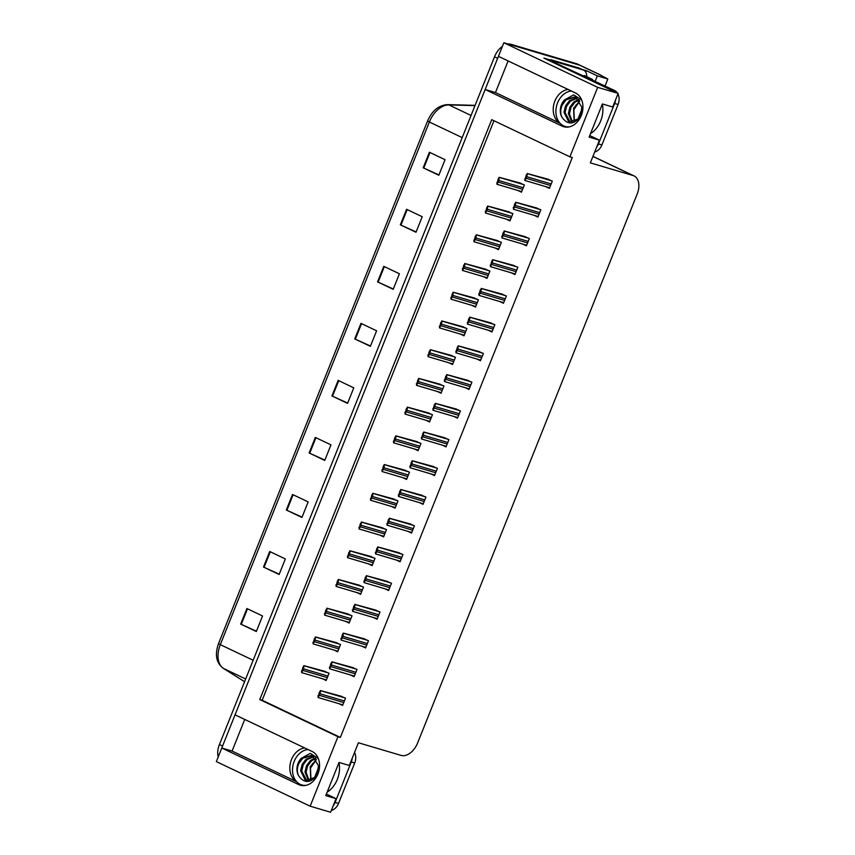 <?xml version="1.0" encoding="UTF-8"?>
<svg xmlns="http://www.w3.org/2000/svg" width="855" height="855" viewBox="0 0 855 855"><rect width="100%" height="100%" fill="white"/><g stroke="black" fill="none" stroke-linecap="round" stroke-linejoin="round"><path stroke-width="1.28" d="M560.046 123.238A17.923 13.776 106.5 0 1 554.863 101.061A17.923 13.776 106.5 0 1 568.105 89.454M304.722 747.954A17.923 13.776 -73.5 0 0 291.48 759.55A17.923 13.776 -73.5 0 0 296.664 781.737M310.151 806.19L330.618 812.25L336.058 798.666L325.755 795.62L339.029 762.436L349.332 765.482L358.405 742.771L401.123 755.414A16.801 10.666 115.4 0 0 417.646 742.91L637.146 194.128A16.801 10.666 115.4 0 0 634.057 175.906A16.801 10.666 115.4 0 0 633.063 175.521L590.345 162.878L599.43 140.167L589.127 137.121L602.401 103.936L612.704 106.993L618.144 93.398L597.677 87.349L569.89 156.828L491.711 119.657L259.77 699.55L337.949 736.711L310.151 806.19L216.347 761.602L221.776 748.007L298.78 784.623A17.923 13.776 -73.5 0 0 300.329 785.211A17.923 13.776 -73.5 0 0 318.306 772.963A17.923 13.776 -73.5 0 0 312.054 751.438L235.05 714.833L485.159 89.519L562.163 126.123A17.923 13.776 -73.5 0 0 563.712 126.722A17.923 13.776 -73.5 0 0 581.678 114.474A17.923 13.776 -73.5 0 0 575.436 92.939L498.433 56.334L503.862 42.75L579.743 65.215A16.801 10.666 -64.6 0 1 580.737 65.589A16.801 10.666 -64.6 0 0 579.743 65.215L511.034 44.31L576.623 63.73A16.801 10.666 -64.6 0 1 577.617 64.104L600.285 74.877A16.801 10.666 -64.6 0 1 602.348 76.384M581.956 69.373L586.38 70.676L585.761 72.215M618.144 93.398L543.876 58.097L550.727 60.128M605.062 85.96A16.801 10.666 -64.6 0 0 605.062 85.928L607.83 78.991L597.324 75.881L595.176 81.257M597.324 75.881L586.38 70.676M607.83 78.991L599.291 74.503A16.801 10.666 -64.6 0 1 600.285 74.877M597.677 87.349L503.862 42.75M485.159 89.519L495.462 92.564L508.105 60.94M244.733 719.429L232.079 751.064L221.776 748.007M599.43 140.167L589.758 135.571M336.058 798.666L326.375 794.06M493.966 120.737L262.175 700.266L340.354 737.427L572.284 157.534L569.89 156.828M340.354 737.427L337.949 736.711M262.175 700.266L259.77 699.55M442.366 445.166L446.011 446.898L448.918 439.641L443.328 437.333M453.855 416.438L457.5 418.18L460.407 410.913L454.817 408.605M465.344 387.721L468.989 389.452L471.896 382.196L466.306 379.877M476.834 358.993L480.478 360.725L483.385 353.468L477.795 351.159M499.812 301.537L503.456 303.279L506.363 296.012L500.774 293.703M488.323 330.265L491.967 331.997L494.874 324.74L489.284 322.431M534.279 215.364L537.923 217.106L540.83 209.838L535.241 207.53M522.79 244.092L526.434 245.823L529.341 238.566L523.752 236.258M511.301 272.82L514.945 274.551L517.852 267.294L512.263 264.986M430.877 473.894L434.522 475.626L437.429 468.369L431.839 466.05M419.388 502.612L423.033 504.354L425.94 497.086L420.35 494.778M407.899 531.34L411.544 533.071L414.451 525.814L408.861 523.506M396.41 560.068L400.055 561.799L402.962 554.542L397.372 552.234M384.921 588.785L388.565 590.527L391.472 583.27L385.883 580.951M373.432 617.513L377.076 619.244L379.983 611.988L374.394 609.679M361.943 646.241L365.587 647.972L368.494 640.716L362.905 638.407M350.454 674.969L354.098 676.7L357.005 669.444L351.416 667.124M338.965 703.686L342.609 705.428L345.516 698.161L339.927 695.852M545.768 186.647L549.412 188.378L552.319 181.121L546.73 178.802M483.353 276.625L486.997 278.356L489.904 271.099L484.315 268.791M494.842 247.897L498.486 249.639L501.393 242.371L495.804 240.063M506.331 219.179L509.975 220.911L512.882 213.654L507.293 211.335M471.864 305.353L475.508 307.084L478.415 299.827L472.826 297.519M460.375 334.07L464.019 335.812L466.926 328.555L461.337 326.236M448.886 362.798L452.53 364.529L455.437 357.272L449.848 354.964M437.397 391.526L441.041 393.257L443.948 386L438.359 383.692M425.908 420.254L429.552 421.985L432.459 414.728L426.869 412.409M414.419 448.971L418.063 450.713L420.97 443.446L415.38 441.137M402.929 477.699L406.574 479.431L409.481 472.174L403.891 469.865M391.44 506.427L395.085 508.159L397.992 500.902L392.402 498.593M379.951 535.145L383.596 536.887L386.503 529.619L380.913 527.311M368.462 563.873L372.107 565.604L375.014 558.347L369.424 556.039M356.973 592.601L360.618 594.332L363.525 587.075L357.935 584.767M345.484 621.318L349.129 623.06L352.036 615.803L346.446 613.484M333.995 650.046L337.64 651.777L340.547 644.52L334.957 642.212M322.506 678.774L326.15 680.505L329.057 673.248L323.468 670.94M517.82 190.451L521.465 192.183L524.372 184.926L518.782 182.617M232.079 751.064L296.717 781.791M495.462 92.564L560.1 123.302M221.862 748.039A16.801 10.666 -64.6 0 1 222.567 746.041L497.642 58.3A16.801 10.666 -64.6 0 1 498.508 56.377M218.559 643.569L427.596 120.929L429.36 121.998L220.312 644.649L218.559 643.569M218.185 756.985A16.801 10.666 -64.6 0 1 219.436 744.555L494.511 56.815A16.801 10.666 -64.6 0 1 502.419 46.352M508.244 44.043A16.801 10.666 -64.6 0 1 511.034 44.31M383.777 266.322L399.413 273.76L393.193 289.311L377.557 281.883L383.777 266.322M406.585 209.293L422.22 216.721L416 232.271L400.364 224.844L406.585 209.293M429.402 152.254L445.038 159.682L438.818 175.243L423.182 167.804L429.402 152.254M315.335 437.429L330.971 444.857L324.75 460.418L309.115 452.979L315.335 437.429M292.528 494.468L308.163 501.896L301.943 517.446L286.307 510.018L292.528 494.468M269.71 551.496L285.346 558.935L279.125 574.485L263.49 567.057L269.71 551.496M246.903 608.536L262.538 615.963L256.318 631.524L240.683 624.086L246.903 608.536M360.96 323.361L376.595 330.789L370.375 346.35L354.74 338.911L360.96 323.361M338.153 380.39L353.788 387.828L347.568 403.378L331.932 395.951L338.153 380.39M347.686 403.068L331.932 395.951M370.504 346.029L354.74 338.911M256.436 631.204L240.683 624.086M279.254 574.175L263.49 567.057M302.061 517.136L286.307 510.018M324.879 460.108L309.115 452.979M438.936 174.933L423.182 167.804M416.129 231.962L400.364 224.844M393.311 289.001L377.557 281.883M496.894 184.231L498.251 178.952L499.202 177.306L499.053 179.326A2.8 2.148 -73.5 0 1 498.796 180.512L498.166 182.062A2.8 2.148 -73.5 0 1 497.546 183.077L497.118 184.327L521.7 191.595M520.706 183.184L499.202 177.306M498.251 178.952L499.053 179.326M496.755 182.692L497.546 183.077M524.842 180.426L526.199 175.136L527.535 173.683L526.99 175.521A2.8 2.148 -73.5 0 1 526.744 176.696L526.114 178.257A2.8 2.148 -73.5 0 1 525.494 179.261L525.066 180.512L549.647 187.79M548.654 179.379L527.15 173.501M526.199 175.136L526.99 175.521M524.703 178.887L525.494 179.261M485.405 212.959L486.762 207.68L487.713 206.034L487.564 208.054A2.8 2.148 -73.5 0 1 487.307 209.229L486.677 210.79A2.8 2.148 -73.5 0 1 486.057 211.794L485.629 213.045L510.211 220.323M509.217 211.912L487.713 206.034M486.762 207.68L487.564 208.054M485.266 211.42L486.057 211.794M473.916 241.687L475.273 236.397L476.609 234.943L476.064 236.771A2.8 2.148 -73.5 0 1 475.818 237.957L475.188 239.518A2.8 2.148 -73.5 0 1 474.568 240.522L474.14 241.773L498.722 249.051M497.728 240.64L476.224 234.762M475.273 236.397L476.064 236.771M473.777 240.148L474.568 240.522M462.427 270.415L463.784 265.125L465.12 263.671L464.575 265.499A2.8 2.148 -73.5 0 1 464.329 266.685L463.699 268.235A2.8 2.148 -73.5 0 1 463.079 269.25L462.651 270.501L487.232 277.779M486.239 269.357L464.735 263.49M463.784 265.125L464.575 265.499M462.288 268.876L463.079 269.25M513.353 209.154L514.71 203.864L516.046 202.411L515.501 204.238A2.8 2.148 -73.5 0 1 515.255 205.424L514.625 206.985A2.8 2.148 -73.5 0 1 514.005 207.989L513.577 209.24L538.158 216.518M537.164 208.107L515.661 202.229M514.71 203.864L515.501 204.238M513.214 207.615L514.005 207.989M501.864 237.882L503.221 232.592L504.557 231.139L504.012 232.966A2.8 2.148 -73.5 0 1 503.766 234.152L503.135 235.702A2.8 2.148 -73.5 0 1 502.516 236.717L502.088 237.968L526.669 245.246M525.675 236.824L504.172 230.957M503.221 232.592L504.012 232.966M501.725 236.333L502.516 236.717M490.375 266.6L491.732 261.32L492.683 259.674L492.523 261.694A2.8 2.148 -73.5 0 1 492.277 262.88L491.646 264.43A2.8 2.148 -73.5 0 1 491.027 265.435L490.599 266.685L515.18 273.963M514.186 265.552L492.683 259.674M491.732 261.32L492.523 261.694M490.236 265.061L491.027 265.435M478.886 295.328L480.243 290.037L481.579 288.584L481.034 290.422A2.8 2.148 -73.5 0 1 480.777 291.598L480.157 293.158A2.8 2.148 -73.5 0 1 479.537 294.163L479.11 295.413L503.691 302.691M502.697 294.28L481.194 288.402M480.243 290.037L481.034 290.422M478.747 293.789L479.537 294.163M308.014 749.514A18.254 14.043 -73.5 0 0 294.195 761.367A18.254 14.043 -73.5 0 0 301.751 784.933A18.254 14.043 -73.5 0 0 306.208 785.307M316.371 759.454L310.215 766.732L310.75 780.155M310.974 780.059L310.483 768.121L316.414 759.507M306.763 780.551L301.708 771.06L303.226 764.744L307.116 759.55L313.796 756.75M317.975 774.01C311.028 783.255 304.615 783.896 298.748 775.945A12.654 9.736 -73.5 0 1 298.106 763.226A12.654 9.736 -73.5 0 1 301.142 758.417L311.22 755.489L312.385 755.927L318.423 765.642L317.622 772.172L314.458 777.58L306.208 780.412L305.192 780.017L300.618 770.729L302.136 764.423L306.026 759.229L313.304 756.429M309.115 780.594L306.069 772.343L307.586 766.037L311.477 760.843L315.655 758.481M308.505 780.658L304.979 772.022L306.496 765.706L310.386 760.523L315.206 757.979M298.748 775.945C296.824 772.268 296.867 768.1 298.865 763.451L302.755 758.257L311.754 755.67M301.142 758.417L310.258 753.373L318.274 758.438M333.247 805.688A11.201 8.614 -73.5 0 0 335.096 802.418L351.277 761.976A11.201 8.614 -73.5 0 0 352.217 758.257M331.323 810.476A11.201 8.614 -73.5 0 0 338.537 803.433L354.707 762.991A11.201 8.614 -73.5 0 0 354.547 752.432M571.386 91.015A18.254 14.043 -73.5 0 0 557.578 102.867A18.254 14.043 -73.5 0 0 565.134 126.433A18.254 14.043 -73.5 0 0 569.59 126.807M579.754 100.954L573.598 108.243L574.122 121.656M574.357 121.57L573.865 109.632L579.786 101.018M570.146 122.051L565.08 112.561L566.609 106.244L570.499 101.061L577.178 98.261M581.357 115.521C574.4 124.755 567.987 125.407 562.12 117.456A12.654 9.736 -73.5 0 1 561.479 104.727A12.654 9.736 -73.5 0 1 564.524 99.917L574.592 97L575.768 97.438L581.795 107.153L581.005 113.683L577.841 119.08L569.59 121.912L568.575 121.517L563.99 112.24L565.518 105.924L569.409 100.74L576.687 97.93M572.487 122.105L569.441 113.854L570.969 107.538L574.859 102.354L579.038 99.992M571.877 122.169L568.351 113.533L569.879 107.217L573.769 102.023L578.589 99.49M562.12 117.456C560.207 113.768 560.249 109.611 562.248 104.962L566.138 99.768L575.137 97.171M564.524 99.917L573.641 94.873L581.657 99.939M596.619 147.199A11.201 8.614 -73.5 0 0 598.479 143.918L614.649 103.476A11.201 8.614 -73.5 0 0 615.589 99.768M613.206 91.058A11.201 8.614 -73.5 0 0 610.983 89.39L552.512 61.592A11.201 8.614 106.5 0 1 552.298 62.105M594.706 151.987A11.201 8.614 -73.5 0 0 601.909 144.933L618.09 104.492A11.201 8.614 -73.5 0 0 617.919 93.943M617.406 93.056A11.201 8.614 -73.5 0 0 614.414 90.406L552.512 61.592M579.027 68.037L582.939 69.896A11.201 7.107 -64.6 0 1 583.602 70.153L579.69 68.293A11.201 7.107 115.4 0 0 579.027 68.037L550.866 59.711A11.201 7.107 -64.6 0 1 550.299 61.154M583.602 70.153A11.201 7.107 -64.6 0 1 586.808 76.726M550.866 59.711L554.777 61.56A11.201 7.107 -64.6 0 1 554.553 62.201M582.939 69.896L554.777 61.56M311.177 766.251A17.079 10.848 115.4 0 0 312.706 763.408M314.64 777.377L318.445 767.876M574.56 107.762A17.079 10.848 115.4 0 0 576.088 104.919M578.023 118.888L581.827 109.387M592.846 80.156A2.8 1.774 115.4 0 0 592.141 79.258A2.8 1.774 115.4 0 0 591.981 79.194L588.945 78.297M450.938 299.132L452.295 293.853L453.246 292.207L453.086 294.227A2.8 2.148 -73.5 0 1 452.84 295.413L452.21 296.963A2.8 2.148 -73.5 0 1 451.59 297.968L451.162 299.218L475.743 306.496M474.749 298.085L453.246 292.207M452.295 293.853L453.086 294.227M450.799 297.593L451.59 297.968M439.449 327.86L440.806 322.57L442.142 321.117L441.597 322.955A2.8 2.148 -73.5 0 1 441.351 324.13L440.72 325.691A2.8 2.148 -73.5 0 1 440.101 326.696L439.673 327.946L464.254 335.224M463.26 326.813L441.757 320.935M440.806 322.57L441.597 322.955M439.31 326.321L440.101 326.696M427.96 356.588L429.317 351.298L430.653 349.845L430.108 351.672A2.8 2.148 -73.5 0 1 429.862 352.859L429.231 354.419A2.8 2.148 -73.5 0 1 428.612 355.424L428.184 356.674L452.765 363.952M451.771 355.53L430.268 349.663M429.317 351.298L430.108 351.672M427.821 355.049L428.612 355.424M467.396 324.056L468.754 318.765L470.09 317.312L469.545 319.139A2.8 2.148 -73.5 0 1 469.288 320.326L468.668 321.875A2.8 2.148 -73.5 0 1 468.048 322.891L467.621 324.141L492.202 331.419M491.208 322.998L469.705 317.13M468.754 318.765L469.545 319.139M467.258 322.517L468.048 322.891M455.907 352.773L457.265 347.493L458.216 345.848L458.056 347.867A2.8 2.148 -73.5 0 1 457.799 349.054L457.179 350.603A2.8 2.148 -73.5 0 1 456.559 351.619L456.132 352.859L480.713 360.137M479.719 351.726L458.216 345.848M457.265 347.493L458.056 347.867M455.768 351.234L456.559 351.619M444.418 381.501L445.776 376.211L447.112 374.757L446.567 376.595A2.8 2.148 -73.5 0 1 446.31 377.771L445.69 379.331A2.8 2.148 -73.5 0 1 445.07 380.336L444.643 381.587L469.224 388.865M468.23 380.454L446.727 374.576M445.776 376.211L446.567 376.595M444.279 379.962L445.07 380.336M416.471 385.306L417.828 380.026L418.779 378.38L418.619 380.4A2.8 2.148 -73.5 0 1 418.373 381.587L417.742 383.136A2.8 2.148 -73.5 0 1 417.122 384.152L416.695 385.391L441.276 392.669M440.282 384.258L418.779 378.38M417.828 380.026L418.619 380.4M416.332 383.767L417.122 384.152M404.981 414.034L406.339 408.743L407.675 407.29L407.13 409.128A2.8 2.148 -73.5 0 1 406.884 410.304L406.253 411.864A2.8 2.148 -73.5 0 1 405.633 412.869L405.206 414.119L429.787 421.397M428.793 412.986L407.29 407.108M406.339 408.743L407.13 409.128M404.843 412.495L405.633 412.869M393.492 442.762L394.85 437.471L396.186 436.018L395.641 437.846A2.8 2.148 -73.5 0 1 395.395 439.032L394.764 440.592A2.8 2.148 -73.5 0 1 394.144 441.597L393.717 442.847L418.298 450.125M417.304 441.714L395.801 435.836M394.85 437.471L395.641 437.846M393.353 441.223L394.144 441.597M382.003 471.49L383.361 466.199L384.312 464.554L384.152 466.574A2.8 2.148 -73.5 0 1 383.906 467.76L383.275 469.31A2.8 2.148 -73.5 0 1 382.655 470.325L382.228 471.575L406.809 478.843M405.815 470.432L384.312 464.554M383.361 466.199L384.152 466.574M381.864 469.94L382.655 470.325M370.514 500.207L371.872 494.927L372.823 493.282L372.662 495.302A2.8 2.148 -73.5 0 1 372.417 496.477L371.786 498.038A2.8 2.148 -73.5 0 1 371.166 499.042L370.739 500.293L395.32 507.571M394.326 499.16L372.823 493.282M371.872 494.927L372.662 495.302M370.375 498.668L371.166 499.042M432.929 410.229L434.287 404.939L435.623 403.485L435.077 405.313A2.8 2.148 -73.5 0 1 434.821 406.499L434.201 408.059A2.8 2.148 -73.5 0 1 433.581 409.064L433.154 410.315L457.735 417.593M456.741 409.171L435.238 403.304M434.287 404.939L435.077 405.313M432.79 408.69L433.581 409.064M421.44 438.946L422.798 433.667L423.749 432.021L423.588 434.041A2.8 2.148 -73.5 0 1 423.332 435.227L422.712 436.777A2.8 2.148 -73.5 0 1 422.092 437.792L421.665 439.043L446.246 446.31M445.252 437.899L423.749 432.021M422.798 433.667L423.588 434.041M421.301 437.407L422.092 437.792M409.951 467.674L411.308 462.395L412.26 460.749L412.099 462.769A2.8 2.148 -73.5 0 1 411.843 463.944L411.223 465.505A2.8 2.148 -73.5 0 1 410.603 466.509L410.176 467.76L434.757 475.038M433.763 466.627L412.26 460.749M411.308 462.395L412.099 462.769M409.812 466.135L410.603 466.509M398.462 496.402L399.819 491.112L401.155 489.659L400.61 491.497A2.8 2.148 -73.5 0 1 400.354 492.672L399.734 494.233A2.8 2.148 -73.5 0 1 399.114 495.237L398.687 496.488L423.268 503.766M422.274 495.355L400.771 489.477M399.819 491.112L400.61 491.497M398.323 494.863L399.114 495.237M386.973 525.13L388.33 519.84L389.666 518.387L389.121 520.214A2.8 2.148 -73.5 0 1 388.865 521.4L388.245 522.95A2.8 2.148 -73.5 0 1 387.625 523.965L387.197 525.216L411.779 532.494M410.785 524.072L389.282 518.205M388.33 519.84L389.121 520.214M386.834 523.591L387.625 523.965M359.025 528.935L360.382 523.645L361.718 522.191L361.173 524.029A2.8 2.148 -73.5 0 1 360.928 525.205L360.297 526.766A2.8 2.148 -73.5 0 1 359.677 527.77L359.25 529.021L383.831 536.299M382.837 527.888L361.334 522.01M360.382 523.645L361.173 524.029M358.886 527.396L359.677 527.77M347.536 557.663L348.893 552.373L350.229 550.919L349.684 552.747A2.8 2.148 -73.5 0 1 349.439 553.933L348.808 555.483A2.8 2.148 -73.5 0 1 348.188 556.498L347.761 557.749L372.342 565.027M371.348 556.605L349.845 550.738M348.893 552.373L349.684 552.747M347.397 556.124L348.188 556.498M336.047 586.38L337.404 581.101L338.356 579.455L338.195 581.475A2.8 2.148 -73.5 0 1 337.949 582.661L337.319 584.211A2.8 2.148 -73.5 0 1 336.699 585.226L336.272 586.466L360.853 593.744M359.859 585.333L338.356 579.455M337.404 581.101L338.195 581.475M335.908 584.841L336.699 585.226M324.558 615.108L325.915 609.818L327.251 608.365L326.706 610.203A2.8 2.148 -73.5 0 1 326.46 611.378L325.83 612.939A2.8 2.148 -73.5 0 1 325.21 613.943L324.782 615.194L349.364 622.472M348.37 614.061L326.866 608.183M325.915 609.818L326.706 610.203M324.419 613.569L325.21 613.943M313.069 643.836L314.426 638.546L315.762 637.093L315.217 638.92A2.8 2.148 -73.5 0 1 314.971 640.106L314.341 641.667A2.8 2.148 -73.5 0 1 313.721 642.671L313.293 643.922L337.875 651.2M336.881 642.778L315.377 636.911M314.426 638.546L315.217 638.92M312.93 642.297L313.721 642.671M301.58 672.554L302.937 667.274L303.888 665.628L303.728 667.648A2.8 2.148 -73.5 0 1 303.482 668.834L302.852 670.384A2.8 2.148 -73.5 0 1 302.232 671.399L301.804 672.65L326.386 679.917M325.392 671.506L303.888 665.628M302.937 667.274L303.728 667.648M301.441 671.015L302.232 671.399M375.484 553.848L376.841 548.568L377.792 546.922L377.632 548.942A2.8 2.148 -73.5 0 1 377.376 550.128L376.756 551.678A2.8 2.148 -73.5 0 1 376.136 552.693L375.708 553.933L400.29 561.211M399.296 552.8L377.792 546.922M376.841 548.568L377.632 548.942M375.345 552.309L376.136 552.693M363.995 582.576L365.352 577.285L366.688 575.832L366.143 577.67A2.8 2.148 -73.5 0 1 365.887 578.846L365.267 580.406A2.8 2.148 -73.5 0 1 364.647 581.411L364.219 582.661L388.801 589.939M387.807 581.528L366.303 575.65M365.352 577.285L366.143 577.67M363.856 581.037L364.647 581.411M352.506 611.304L353.863 606.013L355.199 604.56L354.654 606.387A2.8 2.148 -73.5 0 1 354.398 607.574L353.778 609.134A2.8 2.148 -73.5 0 1 353.158 610.139L352.73 611.389L377.312 618.667M376.318 610.246L354.814 604.378M353.863 606.013L354.654 606.387M352.367 609.765L353.158 610.139M341.017 640.021L342.374 634.741L343.325 633.095L343.165 635.115A2.8 2.148 -73.5 0 1 342.908 636.302L342.289 637.851A2.8 2.148 -73.5 0 1 341.669 638.867L341.241 640.117L365.822 647.385M364.829 638.974L343.325 633.095M342.374 634.741L343.165 635.115M340.878 638.482L341.669 638.867M329.528 668.749L330.885 663.459L332.221 662.005L331.676 663.843A2.8 2.148 -73.5 0 1 331.419 665.019L330.8 666.579A2.8 2.148 -73.5 0 1 330.18 667.584L329.752 668.834L354.333 676.113M353.339 667.702L331.836 661.823M330.885 663.459L331.676 663.843M329.389 667.21L330.18 667.584M318.039 697.477L319.396 692.187L320.732 690.733L320.187 692.561A2.8 2.148 -73.5 0 1 319.93 693.747L319.31 695.307A2.8 2.148 -73.5 0 1 318.691 696.312L318.263 697.562L342.844 704.841M341.85 696.43L320.347 690.551M319.396 692.187L320.187 692.561M317.9 695.938L318.691 696.312M301.954 785.553L298.78 784.623M599.291 74.503L576.623 63.73M633.063 175.521L592.921 156.444M565.337 127.064L562.163 126.123M253.155 660.263L220.312 644.649A22.401 14.225 115.4 0 0 223.497 668.428A5.6 4.318 122.2 0 1 223.155 668.247C216.176 662.764 214.637 654.545 218.549 643.58L427.596 120.929C432.149 110.616 438.818 105.176 447.582 104.62A5.6 4.168 91.5 0 1 448.875 104.93A22.401 14.225 115.4 0 0 429.36 121.998L462.202 137.612M474.995 105.635L448.875 104.93L471.052 115.468M245.674 678.977L223.497 668.428L244.583 681.702L223.155 668.247M219.436 744.555L222.567 746.041M494.511 56.815L497.642 58.3M338.73 380.667L332.51 396.218M315.923 437.707L309.702 453.257M293.105 494.746L286.895 510.285M270.298 551.774L264.077 567.325M247.48 608.813L241.27 624.364M361.547 323.639L355.327 339.189M384.355 266.6L378.134 282.15M407.172 209.571L400.952 225.111M429.98 152.532L423.759 168.082M523.837 184.669L499.587 177.498M523.239 187.747L498.796 180.512M522.619 189.297L498.166 182.062M551.785 180.865L527.535 173.683M551.186 183.943L526.744 176.696M550.567 185.492L526.114 178.257M512.348 213.397L488.098 206.215M511.75 216.475L487.307 209.229M511.13 218.025L486.677 210.79M500.859 242.125L476.609 234.943M500.261 245.193L475.818 237.957M499.641 246.753L475.188 239.518M489.37 270.843L465.12 263.671M488.771 273.921L464.329 266.685M488.152 275.481L463.699 268.235M540.296 209.593L516.046 202.411M539.697 212.66L515.255 205.424M539.077 214.22L514.625 206.985M528.807 238.31L504.557 231.139M528.208 241.388L503.766 234.152M527.588 242.948L503.135 235.702M517.318 267.038L493.068 259.867M516.719 270.116L492.277 262.88M516.099 271.666L491.646 264.43M505.829 295.766L481.579 288.584M505.23 298.833L480.777 291.598M504.61 300.394L480.157 293.158M338.954 762.596A23.855 18.35 106.5 0 1 337.319 779.407A23.855 18.35 106.5 0 1 327.144 792.147M335.096 802.418L338.537 803.433M354.707 762.991L351.277 761.976M602.337 104.107A23.855 18.35 106.5 0 1 600.702 120.908A23.855 18.35 106.5 0 1 590.516 133.658M598.479 143.918L601.909 144.933M618.09 104.492L614.649 103.476M614.414 90.406L610.983 89.39M591.981 79.194L584.157 75.475M477.881 299.571L453.631 292.399M477.282 302.649L452.84 295.413M476.663 304.198L452.21 296.963M466.392 328.299L442.142 321.117M465.793 331.366L441.351 324.13M465.173 332.926L440.72 325.691M454.903 357.016L430.653 349.845M454.304 360.094L429.862 352.859M453.684 361.654L429.231 354.419M494.34 324.483L470.09 317.312M493.741 327.561L469.288 320.326M493.121 329.122L468.668 321.875M482.851 353.211L458.601 346.04M482.252 356.289L457.799 349.054M481.632 357.839L457.179 350.603M471.362 381.939L447.112 374.757M470.763 385.007L446.31 377.771M470.143 386.567L445.69 379.331M443.414 385.744L419.164 378.573M442.815 388.822L418.373 381.587M442.195 390.372L417.742 383.136M431.925 414.472L407.675 407.29M431.326 417.55L406.884 410.304M430.706 419.1L406.253 411.864M420.436 443.2L396.186 436.018M419.837 446.267L395.395 439.032M419.217 447.828L394.764 440.592M408.947 471.917L384.697 464.746M408.348 474.995L383.906 467.76M407.728 476.545L383.275 469.31M397.457 500.645L373.208 493.474M396.859 503.723L372.417 496.477M396.239 505.273L371.786 498.038M459.872 410.667L435.623 403.485M459.274 413.735L434.821 406.499M458.654 415.295L434.201 408.059M448.383 439.385L424.133 432.213M447.785 442.463L423.332 435.227M447.165 444.012L422.712 436.777M436.894 468.113L412.644 460.941M436.296 471.191L411.843 463.944M435.676 472.74L411.223 465.505M425.405 496.841L401.155 489.659M424.807 499.908L400.354 492.672M424.187 501.468L399.734 494.233M413.916 525.558L389.666 518.387M413.318 528.636L388.865 521.4M412.698 530.196L388.245 522.95M385.968 529.373L361.718 522.191M385.37 532.441L360.928 525.205M384.75 534.001L360.297 526.766M374.479 558.091L350.229 550.919M373.881 561.169L349.439 553.933M373.261 562.729L348.808 555.483M362.99 586.819L338.74 579.647M362.392 589.897L337.949 582.661M361.772 591.446L337.319 584.211M351.501 615.547L327.251 608.365M350.903 618.614L326.46 611.378M350.283 620.174L325.83 612.939M340.012 644.275L315.762 637.093M339.414 647.342L314.971 640.106M338.794 648.902L314.341 641.667M328.523 672.992L304.273 665.821M327.925 676.07L303.482 668.834M327.305 677.62L302.852 670.384M402.427 554.286L378.177 547.115M401.829 557.364L377.376 550.128M401.209 558.914L376.756 551.678M390.938 583.014L366.688 575.832M390.34 586.081L365.887 578.846M389.72 587.642L365.267 580.406M379.449 611.742L355.199 604.56M378.851 614.809L354.398 607.574M378.231 616.37L353.778 609.134M367.96 640.459L343.71 633.288M367.361 643.537L342.908 636.302M366.742 645.087L342.289 637.851M356.471 669.187L332.221 662.005M355.872 672.265L331.419 665.019M355.252 673.815L330.8 666.579M344.982 697.915L320.732 690.733M344.383 700.982L319.93 693.747M343.763 702.543L319.31 695.307M634.057 175.906L592.953 156.369M447.582 104.62L475.102 105.357M592.141 79.258L584.328 75.539"/></g></svg>
